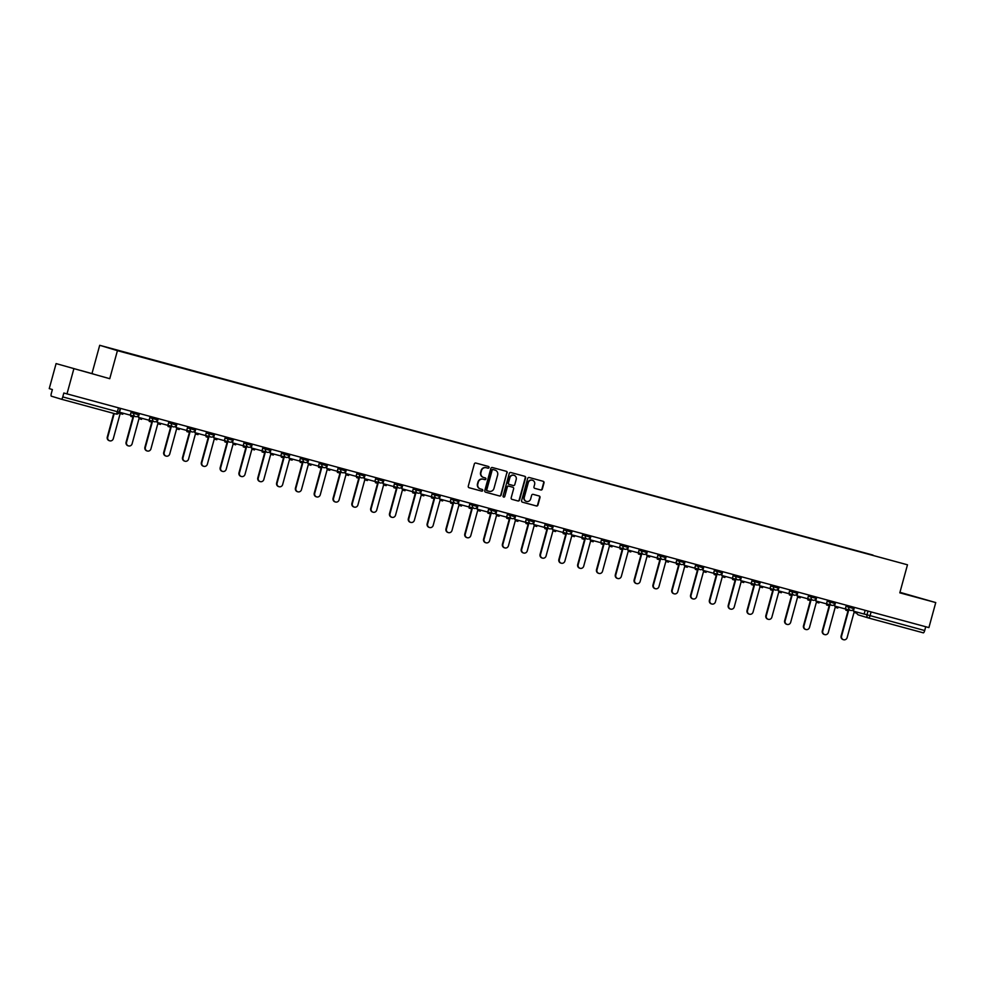 <?xml version="1.0" encoding="UTF-8"?>
<svg xmlns="http://www.w3.org/2000/svg" width="985" height="985" viewBox="0 0 985 985"><rect width="100%" height="100%" fill="white"/><g stroke="black" fill="none" stroke-linecap="round" stroke-linejoin="round"><path stroke-width="1.48" d="M489.028 467.543A0.899 0.862 106.8 0 0 488.437 466.459L475.866 463.048A1.28 1.231 106.8 0 0 474.339 463.96L468.269 486.171A1.28 1.231 106.8 0 0 469.082 487.723L481.69 491.133A0.899 0.862 106.8 0 0 482.748 490.493A0.899 0.862 106.8 0 0 482.158 489.41L480.532 488.966A4.088 3.928 106.8 0 1 477.823 483.992L478.328 482.145A4.088 3.928 106.8 0 1 483.204 479.215L484.829 479.658A0.899 0.862 106.8 0 0 485.888 479.018A0.899 0.862 106.8 0 0 485.297 477.934L483.672 477.491A4.088 3.928 106.8 0 1 480.963 472.517L481.468 470.67A4.088 3.928 106.8 0 1 486.344 467.74L487.969 468.183A0.899 0.862 106.8 0 0 489.028 467.543M483.463 477.429L483.315 477.38A4.088 3.928 106.8 0 1 480.606 472.406L481.111 470.559A4.088 3.928 106.8 0 1 485.987 467.641L487.612 468.084A0.899 0.862 106.8 0 0 488.215 466.397M468.958 487.673L481.333 491.035A0.899 0.862 106.8 0 0 481.936 489.348M480.323 488.905L480.175 488.856A4.088 3.928 106.8 0 1 477.466 483.881L477.984 482.034A4.088 3.928 106.8 0 1 482.847 479.116L484.472 479.56A0.899 0.862 106.8 0 0 485.076 477.873M899.871 592.588L918.008 597.513L899.896 592.514M80.881 370.495L93.452 374.017L80.881 370.495M540.79 489.988A1.28 1.231 106.8 0 0 542.316 489.077L544.015 482.847A1.28 1.231 106.8 0 0 543.166 481.296L529.204 477.503A1.28 1.231 106.8 0 0 527.677 478.414L521.594 500.626A1.28 1.231 106.8 0 0 522.419 502.178L536.419 505.97A1.28 1.231 106.8 0 0 537.933 505.059L540.002 497.536A1.28 1.231 106.8 0 0 539.152 495.972L533.168 494.359A1.28 1.231 106.8 0 0 531.654 495.27L530.632 499.001A3.423 3.275 106.8 0 1 526.47 501.414A3.423 3.275 106.8 0 1 524.291 497.29L528.292 482.662A3.423 3.275 106.8 0 1 532.454 480.249A3.423 3.275 106.8 0 1 534.633 484.374L533.968 486.812A1.28 1.231 106.8 0 0 534.781 488.363L540.433 489.89A1.28 1.231 106.8 0 0 541.959 488.966L543.658 482.736A1.28 1.231 106.8 0 0 542.969 481.234M109.754 378.696L56.096 363.588L109.754 378.696L117.424 350.66L907.48 564.799L899.81 592.835L935.75 602.574L928.904 627.593L63.828 393.015L62.769 396.918L119.111 412.161M73.813 368.944L66.968 393.963M507.189 472.862A1.28 1.231 106.8 0 0 506.352 471.31L492.377 467.53A1.28 1.231 106.8 0 0 490.85 468.441L484.78 490.653A1.28 1.231 106.8 0 0 485.593 492.192L499.592 495.984A1.28 1.231 106.8 0 0 501.119 495.073L506.844 472.763A1.28 1.231 106.8 0 0 506.142 471.261M510.784 472.517L524.759 476.297A1.28 1.231 106.8 0 1 525.608 477.86L519.526 500.072A1.28 1.231 106.8 0 1 518.012 500.983L512.028 499.358A1.28 1.231 106.8 0 0 512.028 499.358A1.28 1.231 106.8 0 1 511.178 497.807L513.641 488.794A1.28 1.231 106.8 0 0 512.803 487.243L508.839 486.171A1.28 1.231 106.8 0 0 507.312 487.083L504.751 496.452A0.899 0.862 106.8 0 1 503.655 497.093A0.899 0.862 106.8 0 1 503.089 496.009L509.27 473.428A1.28 1.231 106.8 0 1 510.784 472.517M56.096 363.588L49.25 388.607L52.39 389.555L51.319 393.446A2.61 0.739 -74.8 0 0 51.343 396.179L61.366 399.208A2.61 0.739 -74.8 0 0 61.378 399.208A2.61 0.739 -74.8 0 0 62.769 396.918M92.036 373.327L99.707 345.292L907.48 564.799M935.75 602.574L899.945 592.317M925.74 626.731L924.706 630.535A2.61 0.739 105.2 0 1 923.314 632.838A2.61 0.739 105.2 0 1 923.302 632.838L868.684 618.026M872.969 555.281L128.272 353.406M872.969 555.072L128.259 353.221M117.424 350.66L99.707 345.292M485.47 492.155L499.247 495.886A1.28 1.231 106.8 0 0 500.762 494.975L506.844 472.763M493.202 469.611A0.899 0.862 106.8 0 0 492.143 470.239L486.812 489.742A0.899 0.862 106.8 0 0 487.403 490.825L489.114 491.293A4.088 3.928 106.8 0 0 493.99 488.375L497.634 475.041A4.088 3.928 106.8 0 0 494.926 470.067L492.857 469.5A0.899 0.862 106.8 0 0 491.786 470.14L492.143 470.239M487.353 490.813L487.046 490.727A0.899 0.862 106.8 0 0 487.046 490.727A0.899 0.862 106.8 0 1 486.455 489.631L491.786 470.14M492.857 469.5L494.568 469.968M511.88 499.309L517.654 500.873A1.28 1.231 106.8 0 0 519.169 499.961L525.251 477.75A1.28 1.231 106.8 0 0 524.549 476.248M512.446 487.132L512.483 487.144A1.28 1.231 106.8 0 0 512.446 487.132L508.482 486.061A1.28 1.231 106.8 0 0 506.955 486.972L504.751 496.452M503.483 497.019A0.899 0.862 106.8 0 0 504.394 496.354M516.202 479.449A3.423 3.275 106.8 0 0 514.022 475.312A3.423 3.275 106.8 0 0 509.873 477.737L508.457 482.884A1.28 1.231 106.8 0 0 509.307 484.435L513.271 485.519A1.28 1.231 106.8 0 0 514.798 484.608L516.202 479.449M513.85 475.262A3.423 3.275 106.8 0 0 509.516 477.627L509.873 477.737M508.913 484.325L508.95 484.337A1.28 1.231 106.8 0 0 508.95 484.337A1.28 1.231 106.8 0 1 508.1 482.773L509.516 477.627M534.658 488.314L540.433 489.89M532.282 480.2A3.423 3.275 106.8 0 0 527.948 482.551L528.292 482.662M526.298 501.365A3.423 3.275 106.8 0 1 523.946 497.179L527.948 482.551M522.296 502.128L536.062 505.859A1.28 1.231 106.8 0 0 537.588 504.948L539.645 497.425A1.28 1.231 106.8 0 0 538.943 495.923M109.421 440.714A2.992 2.869 -73.2 0 1 107.291 437.032L107.747 437.18A2.992 2.869 106.8 0 0 109.655 440.8A2.992 2.869 106.8 0 0 113.3 438.682L120.17 413.54L122.768 414.242L123.051 413.195M107.291 437.032L113.743 413.404M131.288 411.398L130.266 415.153L119.53 412.235L120.552 408.492M107.747 437.18L114.211 413.54M128.247 445.823A2.992 2.869 -73.2 0 1 126.105 442.142L126.56 442.277A2.992 2.869 106.8 0 0 128.469 445.897A2.992 2.869 106.8 0 0 132.113 443.779L138.983 418.637L141.581 419.339L141.865 418.293M126.105 442.142L132.975 417.012M130.697 415.153L130.845 416.433L131.153 415.288M150.114 416.495L149.08 420.25L138.343 417.344L139.377 413.589M138.319 415.608L138.343 417.344M126.56 442.277L133.443 417.135L130.845 416.433M147.06 450.921A2.992 2.869 -73.2 0 1 144.918 447.239L145.374 447.375A2.992 2.869 106.8 0 0 147.282 450.995A2.992 2.869 106.8 0 0 150.927 448.877L157.809 423.735L160.395 424.437L160.69 423.39M144.918 447.239L151.788 422.109M149.511 420.25L149.203 421.395L149.979 420.398M168.927 421.605L167.893 425.348L157.169 422.442L158.191 418.687M157.144 420.706L157.169 422.442M145.374 447.375L152.256 422.233L149.658 421.531M165.874 456.018A2.992 2.869 -73.2 0 1 163.732 452.337L164.2 452.472A2.992 2.869 106.8 0 0 166.096 456.092A2.992 2.869 106.8 0 0 169.74 453.974L176.623 428.832L179.221 429.546L179.504 428.5M163.732 452.337L170.614 427.207M168.337 425.348L168.016 426.493L168.792 425.495M187.741 426.702L186.719 430.445L175.983 427.539L177.004 423.796M175.958 425.803L175.983 427.539M164.2 452.472L171.07 427.33L168.484 426.628M184.688 461.115A2.992 2.869 -73.2 0 1 182.545 457.434L183.013 457.582A2.992 2.869 106.8 0 0 184.921 461.202A2.992 2.869 106.8 0 0 188.566 459.084L195.436 433.942L198.034 434.644L198.317 433.597M182.545 457.434L189.428 432.304M187.15 430.457L186.83 431.59L187.606 430.593M206.554 431.799L205.533 435.555L194.796 432.637L195.818 428.894M194.771 430.901L194.796 432.637M183.013 457.582L189.896 432.44L187.298 431.725M203.501 466.213A2.992 2.869 -73.2 0 1 201.371 462.531L201.826 462.679A2.992 2.869 106.8 0 0 203.735 466.299A2.992 2.869 106.8 0 0 207.379 464.181L214.25 439.039L216.848 439.741L217.131 438.694M201.371 462.531L208.241 437.414M205.963 435.555L206.111 436.835L206.419 435.69M225.38 436.897L224.346 440.652L213.61 437.734L214.644 433.991M213.585 436.01L213.61 437.734M201.826 462.679L208.709 437.537L206.111 436.835M222.327 471.322A2.992 2.869 -73.2 0 1 220.184 467.641L220.64 467.776A2.992 2.869 106.8 0 0 222.548 471.396A2.992 2.869 106.8 0 0 226.193 469.279L233.076 444.137L235.661 444.838L235.957 443.792M220.184 467.641L227.055 442.511M224.777 440.652L224.925 441.933L225.245 440.787M244.194 442.006L243.16 445.749L232.435 442.844L233.457 439.088M232.411 441.108L232.435 442.844M220.64 467.776L227.523 442.634L224.925 441.933M241.14 476.42A2.992 2.869 -73.2 0 1 238.998 472.738L239.466 472.874A2.992 2.869 106.8 0 0 241.362 476.494A2.992 2.869 106.8 0 0 245.006 474.376L251.889 449.234L254.487 449.936L254.77 448.889M238.998 472.738L245.881 447.609M243.603 445.749L243.283 446.894L244.058 445.897M263.007 447.104L261.985 450.847L251.249 447.941L252.271 444.186M251.224 446.205L251.249 447.941M239.466 472.874L246.336 447.732L243.751 447.03M259.954 481.517A2.992 2.869 -73.2 0 1 257.811 477.836L258.279 477.971A2.992 2.869 106.8 0 0 260.188 481.603A2.992 2.869 106.8 0 0 263.832 479.486L270.703 454.344L273.301 455.045L273.584 453.999M257.811 477.836L264.694 452.706M262.416 450.859L262.096 451.992L262.872 450.995M281.821 452.201L280.799 455.944L270.062 453.038L271.084 449.295M270.038 451.302L270.062 453.038M258.279 477.971L265.15 452.829L262.564 452.127M278.767 486.615A2.992 2.869 -73.2 0 1 276.637 482.933L277.093 483.081A2.992 2.869 106.8 0 0 279.001 486.701A2.992 2.869 106.8 0 0 282.646 484.583L289.516 459.441L292.114 460.143L292.397 459.096M276.637 482.933L283.508 457.803M281.23 455.956L281.378 457.237L281.685 456.092M300.647 457.299L299.612 461.054L288.876 458.136L289.91 454.393M288.851 456.412L288.876 458.136M277.093 483.081L283.975 457.939L281.378 457.237M297.593 491.724A2.992 2.869 -73.2 0 1 295.451 488.043L295.906 488.178A2.992 2.869 106.8 0 0 297.815 491.798A2.992 2.869 106.8 0 0 301.459 489.68L308.342 464.538L310.928 465.24L311.223 464.194M295.451 488.043L302.321 462.913M300.043 461.054L300.191 462.334L300.511 461.189M319.46 462.396L318.426 466.151L307.702 463.245L308.724 459.49M307.677 461.509L307.702 463.245M295.906 488.178L302.789 463.036L300.191 462.334M316.407 496.822A2.992 2.869 -73.2 0 1 314.264 493.14L314.732 493.276A2.992 2.869 106.8 0 0 316.628 496.896A2.992 2.869 106.8 0 0 320.273 494.778L327.155 469.636L329.741 470.337L330.037 469.291M314.264 493.14L321.147 468.01M318.857 466.151L318.549 467.296L319.325 466.299M338.274 467.506L337.252 471.249L326.515 468.343L327.537 464.588M326.491 466.607L326.515 468.343M314.732 493.276L321.602 468.134L319.017 467.432M335.22 501.919A2.992 2.869 -73.2 0 1 333.078 498.238L333.546 498.373A2.992 2.869 106.8 0 0 335.454 501.993A2.992 2.869 106.8 0 0 339.086 499.887L345.969 474.745L348.567 475.447L348.85 474.401M333.078 498.238L339.96 473.108M337.683 471.249L337.363 472.394L338.138 471.396M357.087 472.603L356.065 476.346L345.329 473.44L346.351 469.697M345.304 471.704L345.329 473.44M333.546 498.373L340.416 473.231L337.83 472.529M354.034 507.016A2.992 2.869 -73.2 0 1 351.904 503.335L352.359 503.483A2.992 2.869 106.8 0 0 354.268 507.103A2.992 2.869 106.8 0 0 357.912 504.985L364.782 479.843L367.38 480.545L367.664 479.498M351.904 503.335L358.774 478.205M356.496 476.358L356.644 477.639L356.952 476.494M375.901 477.7L374.879 481.456L364.142 478.538L365.176 474.795M364.118 476.802L364.142 478.538M352.359 503.483L359.242 478.341L356.644 477.639M372.859 512.114A2.992 2.869 -73.2 0 1 370.717 508.432L371.173 508.58A2.992 2.869 106.8 0 0 373.081 512.2A2.992 2.869 106.8 0 0 376.726 510.082L383.608 484.94L386.194 485.642L386.477 484.595M370.717 508.432L377.587 483.315M375.31 481.456L375.457 482.736L375.777 481.591M394.726 482.798L393.692 486.553L382.968 483.647L383.99 479.892M382.943 481.911L382.968 483.647M371.173 508.58L378.055 483.438L375.457 482.736M391.673 517.223A2.992 2.869 -73.2 0 1 389.531 513.542L389.998 513.678A2.992 2.869 106.8 0 0 391.895 517.297A2.992 2.869 106.8 0 0 395.539 515.18L402.422 490.037L405.007 490.739L405.303 489.693M389.531 513.542L396.413 488.412M394.123 486.553L393.815 487.698L394.591 486.688M413.54 487.907L412.518 491.65L401.781 488.745L402.803 484.989M401.757 487.009L401.781 488.745M389.998 513.678L396.869 488.535L394.283 487.834M410.486 522.321A2.992 2.869 -73.2 0 1 408.344 518.639L408.812 518.775A2.992 2.869 106.8 0 0 410.72 522.395A2.992 2.869 106.8 0 0 414.353 520.277L421.235 495.135L423.833 495.849L424.116 494.79M408.344 518.639L415.227 493.51M412.949 491.65L412.629 492.796L413.404 491.798M432.353 493.005L431.331 496.748L420.595 493.842L421.617 490.087M420.57 492.106L420.595 493.842M408.812 518.775L415.682 493.633L413.097 492.931M429.3 527.418A2.992 2.869 -73.2 0 1 427.17 523.737L427.625 523.872A2.992 2.869 106.8 0 0 429.534 527.504A2.992 2.869 106.8 0 0 433.178 525.387L440.049 500.245L442.647 500.946L442.93 499.9M427.17 523.737L434.04 498.607M431.762 496.76L431.455 497.893L432.218 496.896M451.167 498.102L450.145 501.858L439.409 498.939L440.443 495.196M439.384 497.203L439.409 498.939M427.625 523.872L434.508 498.73L431.91 498.028M448.126 532.516A2.992 2.869 -73.2 0 1 445.983 528.834L446.439 528.982A2.992 2.869 106.8 0 0 448.347 532.602A2.992 2.869 106.8 0 0 451.992 530.484L458.875 505.342L461.46 506.044L461.743 504.997M445.983 528.834L452.854 503.717M450.576 501.858L450.724 503.138L451.044 501.993M469.993 503.2L468.958 506.955L458.234 504.037L459.256 500.294M458.21 502.313L458.234 504.037M446.439 528.982L453.322 503.84L450.724 503.138M466.939 537.625A2.992 2.869 -73.2 0 1 464.797 533.944L465.265 534.079A2.992 2.869 106.8 0 0 467.161 537.699A2.992 2.869 106.8 0 0 470.805 535.581L477.688 510.439L480.274 511.141L480.569 510.095M464.797 533.944L471.667 508.814M469.389 506.955L469.082 508.1L469.857 507.09M488.806 508.297L487.784 512.052L477.048 509.146L478.07 505.391M477.023 507.41L477.048 509.146M465.265 534.079L472.135 508.937L469.55 508.235M485.753 542.723A2.992 2.869 -73.2 0 1 483.61 539.041L484.078 539.177A2.992 2.869 106.8 0 0 485.987 542.797A2.992 2.869 106.8 0 0 489.619 540.679L496.502 515.537L499.099 516.238L499.383 515.192M483.61 539.041L490.493 513.911M488.215 512.052L487.895 513.197L488.671 512.2M507.62 513.407L506.598 517.15L495.861 514.244L496.883 510.489M495.837 512.508L495.861 514.244M484.078 539.177L490.949 514.035L488.363 513.333M504.566 547.82A2.992 2.869 -73.2 0 1 502.436 544.139L502.892 544.274A2.992 2.869 106.8 0 0 504.8 547.906A2.992 2.869 106.8 0 0 508.445 545.788L515.315 520.646L517.913 521.348L518.196 520.302M502.436 544.139L509.307 519.009M507.029 517.162L506.721 518.295L507.484 517.297M526.433 518.504L525.411 522.247L514.675 519.341L515.709 515.598M514.65 517.605L514.675 519.341M502.892 544.274L509.774 519.132L507.176 518.43M523.392 552.917A2.992 2.869 -73.2 0 1 521.25 549.236L521.705 549.384A2.992 2.869 106.8 0 0 523.614 553.004A2.992 2.869 106.8 0 0 527.258 550.886L534.141 525.744L536.726 526.446L537.01 525.399M521.25 549.236L528.12 524.106M525.842 522.259L525.99 523.54L526.31 522.395M545.259 523.601L544.225 527.357L533.501 524.439L534.523 520.696M533.476 522.715L533.501 524.439M521.705 549.384L528.588 524.242L525.99 523.54M542.206 558.015A2.992 2.869 -73.2 0 1 540.063 554.346L540.531 554.481A2.992 2.869 106.8 0 0 542.427 558.101A2.992 2.869 106.8 0 0 546.072 555.983L552.954 530.841L555.54 531.543L555.836 530.496M540.063 554.346L546.934 529.216M544.656 527.357L544.816 528.637L545.124 527.492M564.073 528.699L563.051 532.454L552.314 529.548L553.336 525.793M552.289 527.812L552.314 529.548M540.531 554.481L547.401 529.339L544.816 528.637M561.019 563.125A2.992 2.869 -73.2 0 1 558.877 559.443L559.345 559.578A2.992 2.869 106.8 0 0 561.253 563.198A2.992 2.869 106.8 0 0 564.885 561.081L571.768 535.938L574.366 536.64L574.649 535.594M558.877 559.443L565.759 534.313M563.482 532.454L563.161 533.599L563.937 532.602M582.886 533.808L581.864 537.551L571.128 534.646L572.15 530.89M571.103 532.91L571.128 534.646M559.345 559.578L566.215 534.436L563.629 533.735M579.833 568.222A2.992 2.869 -73.2 0 1 577.702 564.54L578.158 564.676A2.992 2.869 106.8 0 0 580.067 568.296A2.992 2.869 106.8 0 0 583.711 566.178L590.581 541.036L593.179 541.75L593.462 540.691M577.702 564.54L584.573 539.411M582.295 537.551L581.987 538.697L582.751 537.699M601.7 538.906L600.678 542.649L589.941 539.743L590.975 536M589.916 538.007L589.941 539.743M578.158 564.676L585.041 539.534L582.443 538.832M598.658 573.319A2.992 2.869 -73.2 0 1 596.516 569.638L596.972 569.786A2.992 2.869 106.8 0 0 598.88 573.405A2.992 2.869 106.8 0 0 602.524 571.288L609.407 546.146L611.993 546.847L612.276 545.801M596.516 569.638L603.386 544.508M601.109 542.661L601.256 543.929L601.576 542.797M620.525 544.003L619.491 547.759L608.755 544.84L609.789 541.097M608.742 543.104L608.755 544.84M596.972 569.786L603.854 544.643L601.256 543.929M617.472 578.417A2.992 2.869 -73.2 0 1 615.329 574.735L615.797 574.883A2.992 2.869 106.8 0 0 617.693 578.503A2.992 2.869 106.8 0 0 621.338 576.385L628.221 551.243L630.806 551.945L631.102 550.898M615.329 574.735L622.2 549.618M619.922 547.759L620.082 549.039L620.39 547.894M639.339 549.101L638.317 552.856L627.58 549.938L628.602 546.195M627.556 548.214L627.58 549.938M615.797 574.883L622.668 549.741L620.082 549.039M636.285 583.526A2.992 2.869 -73.2 0 1 634.143 579.845L634.611 579.98A2.992 2.869 106.8 0 0 636.519 583.6A2.992 2.869 106.8 0 0 640.151 581.482L647.034 556.34L649.632 557.042L649.915 555.996M634.143 579.845L641.026 554.715M638.748 552.856L638.428 554.001L639.203 552.991M658.152 554.21L657.13 557.953L646.394 555.048L647.416 551.292M646.369 553.311L646.394 555.048M634.611 579.98L641.481 554.838L638.896 554.136M655.099 588.624A2.992 2.869 -73.2 0 1 652.969 584.942L653.424 585.078A2.992 2.869 106.8 0 0 655.333 588.698A2.992 2.869 106.8 0 0 658.977 586.58L665.848 561.438L668.446 562.139L668.729 561.093M652.969 584.942L659.839 559.812M657.561 557.953L657.254 559.098L658.017 558.101M676.966 559.308L675.944 563.051L665.207 560.145L666.242 556.39M665.183 558.409L665.207 560.145M653.424 585.078L660.307 559.936L657.709 559.234M673.925 593.721A2.992 2.869 -73.2 0 1 671.782 590.04L672.238 590.175A2.992 2.869 106.8 0 0 674.146 593.807A2.992 2.869 106.8 0 0 677.791 591.689L684.673 566.547L687.259 567.249L687.542 566.203M671.782 590.04L678.653 564.91M676.375 563.063L676.523 564.331L676.843 563.198M695.792 564.405L694.757 568.148L684.021 565.242L685.055 561.499M683.996 563.506L684.021 565.242M672.238 590.175L679.121 565.033L676.523 564.331M692.738 598.818A2.992 2.869 -73.2 0 1 690.596 595.137L691.051 595.285A2.992 2.869 106.8 0 0 692.96 598.905A2.992 2.869 106.8 0 0 696.604 596.787L703.487 571.645L706.073 572.347L706.368 571.3M690.596 595.137L697.466 570.007M695.188 568.16L695.348 569.441L695.656 568.296M714.605 569.502L713.583 573.258L702.847 570.34L703.869 566.597M702.822 568.616L702.847 570.34M691.051 595.285L697.934 570.143L695.348 569.441M711.552 603.928A2.992 2.869 -73.2 0 1 709.409 600.247L709.877 600.382A2.992 2.869 106.8 0 0 711.786 604.002A2.992 2.869 106.8 0 0 715.418 601.884L722.3 576.742L724.898 577.444L725.182 576.397M709.409 600.247L716.292 575.117M714.014 573.258L714.162 574.538L714.47 573.393M733.419 574.6L732.397 578.355L721.66 575.449L722.682 571.694M721.636 573.713L721.66 575.449M709.877 600.382L716.748 575.24L714.162 574.538M730.365 609.025A2.992 2.869 -73.2 0 1 728.235 605.344L728.691 605.479A2.992 2.869 106.8 0 0 730.599 609.099A2.992 2.869 106.8 0 0 734.244 606.982L741.114 581.839L743.712 582.541L743.995 581.495M728.235 605.344L735.105 580.214M732.828 578.355L732.52 579.5L733.283 578.503M752.232 579.709L751.21 583.452L740.474 580.547L741.496 576.791M740.449 578.811L740.474 580.547M728.691 605.479L735.573 580.337L732.975 579.636M749.191 614.123A2.992 2.869 -73.2 0 1 747.049 610.441L747.504 610.577A2.992 2.869 106.8 0 0 749.413 614.197A2.992 2.869 106.8 0 0 753.057 612.079L759.928 586.937L762.525 587.651L762.809 586.604M747.049 610.441L753.919 585.312M751.641 583.452L751.333 584.597L752.109 583.6M771.058 584.807L770.024 588.55L759.287 585.644L760.321 581.901M759.263 583.908L759.287 585.644M747.504 610.577L754.387 585.435L751.789 584.733M768.005 619.22A2.992 2.869 -73.2 0 1 765.862 615.539L766.318 615.687A2.992 2.869 106.8 0 0 768.226 619.306A2.992 2.869 106.8 0 0 771.871 617.189L778.753 592.047L781.339 592.748L781.634 591.702M765.862 615.539L772.732 590.409M770.455 588.562L770.602 589.83L770.923 588.698M789.871 589.904L788.85 593.659L778.113 590.741L779.135 586.998M778.088 589.005L778.113 590.741M766.318 615.687L773.2 590.544L770.602 589.83M786.818 624.318A2.992 2.869 -73.2 0 1 784.676 620.636L785.143 620.784A2.992 2.869 106.8 0 0 787.052 624.404A2.992 2.869 106.8 0 0 790.684 622.286L797.567 597.144L800.165 597.846L800.448 596.799M784.676 620.636L791.558 595.519M789.28 593.659L789.428 594.94L789.736 593.795M808.685 595.002L807.663 598.757L796.927 595.839L797.948 592.096M796.902 594.115L796.927 595.839M785.143 620.784L792.014 595.642L789.428 594.94M805.632 629.427A2.992 2.869 -73.2 0 1 803.501 625.746L803.957 625.881A2.992 2.869 106.8 0 0 805.865 629.501A2.992 2.869 106.8 0 0 809.51 627.383L816.38 602.241L818.978 602.943L819.261 601.897M803.501 625.746L810.372 600.616M808.094 598.757L807.786 599.902L808.55 598.892M827.499 600.111L826.477 603.854L815.74 600.948L816.762 597.193M815.715 599.212L815.74 600.948M803.957 625.881L810.84 600.739L808.242 600.037M824.457 634.525A2.992 2.869 -73.2 0 1 822.315 630.843L822.77 630.979A2.992 2.869 106.8 0 0 824.679 634.599A2.992 2.869 106.8 0 0 828.323 632.481L835.194 607.339L837.792 608.04L838.075 606.994M822.315 630.843L829.185 605.713M826.908 603.854L826.6 604.999L827.375 604.002M846.324 605.209L845.29 608.952L834.554 606.046L835.588 602.291M834.529 604.31L834.554 606.046M822.77 630.979L829.653 605.837L827.055 605.135M843.271 639.622A2.992 2.869 -73.2 0 1 841.128 635.941L841.584 636.076A2.992 2.869 106.8 0 0 843.492 639.708A2.992 2.869 106.8 0 0 847.137 637.591L854.02 612.448L856.605 613.15L856.901 612.104M841.128 635.941L847.999 610.811M845.721 608.964L845.869 610.232L846.189 609.099M865.138 610.306L864.116 614.049L853.379 611.143L854.401 607.4M853.355 609.407L853.379 611.143M841.584 636.076L848.467 610.934L845.869 610.232M864.128 614.012L924.706 630.535M867.982 611.082L866.948 614.862A2.61 2.499 -73.2 0 0 868.598 618.014A2.61 2.61 0 0 0 868.671 618.026L868.671 618.026A2.61 0.739 -74.8 0 0 870.063 615.723L871.109 611.919M868.536 617.989L858.637 614.997A2.61 2.499 -73.2 0 1 856.827 612.35M120.244 408.406L119.21 412.198A2.61 2.61 0 0 1 116.008 414.02L61.378 399.221L116.008 414.02A2.61 0.739 -74.8 0 0 117.4 411.718L118.446 407.913M845.992 606.391L853.638 608.558M849.156 605.972L848.811 607.24A2.61 2.499 -73.2 0 0 850.474 610.392A2.61 2.61 0 0 0 853.736 608.582L854.093 607.314M827.178 601.293L834.824 603.448M830.343 600.875L829.998 602.143A2.61 2.499 -73.2 0 0 831.66 605.295A2.61 2.61 0 0 0 834.923 603.485L835.268 602.217M808.365 596.196L816.011 598.351M811.529 595.777L811.184 597.045A2.61 2.499 -73.2 0 0 812.834 600.197A2.61 2.61 0 0 0 816.109 598.387L816.454 597.107M789.539 591.098L797.185 593.253M792.716 590.68L792.371 591.948A2.61 2.499 -73.2 0 0 794.021 595.1A2.61 2.61 0 0 0 797.296 593.29L797.641 592.01M770.726 585.989L778.372 588.156M773.89 585.57L773.545 586.851A2.61 2.499 -73.2 0 0 775.207 589.99A2.61 2.61 0 0 0 778.47 588.193L778.827 586.912M751.912 580.891L759.558 583.058M755.076 580.473L754.732 581.741A2.61 2.499 -73.2 0 0 756.394 584.893A2.61 2.61 0 0 0 759.657 583.083L760.014 581.815M733.099 575.794L740.745 577.949M736.263 575.375L735.918 576.644A2.61 2.499 -73.2 0 0 737.568 579.796A2.61 2.61 0 0 0 740.843 577.986L741.188 576.705M714.285 570.697L721.919 572.851M717.449 570.278L717.105 571.546A2.61 2.499 -73.2 0 0 718.755 574.698A2.61 2.61 0 0 0 722.03 572.888L722.374 571.608M695.459 565.587L703.105 567.754M698.636 565.181L698.279 566.449A2.61 2.499 -73.2 0 0 699.941 569.589A2.61 2.61 0 0 0 703.204 567.791L703.561 566.51M676.646 560.49L684.292 562.657M679.81 560.071L679.465 561.339A2.61 2.499 -73.2 0 0 681.128 564.491A2.61 2.61 0 0 0 684.39 562.681L684.747 561.413M657.832 555.392L665.478 557.547M660.997 554.974L660.652 556.242A2.61 2.499 -73.2 0 0 662.302 559.394A2.61 2.61 0 0 0 665.577 557.584L665.922 556.316M639.019 550.295L646.653 552.45M642.183 549.876L641.838 551.144A2.61 2.499 -73.2 0 0 643.488 554.296A2.61 2.61 0 0 0 646.763 552.486L647.108 551.206M620.193 545.185L627.839 547.352M623.37 544.779L623.012 546.047A2.61 2.499 -73.2 0 0 624.675 549.199A2.61 2.61 0 0 0 627.938 547.389L628.295 546.109M601.379 540.088L609.025 542.255M604.544 539.669L604.199 540.95A2.61 2.499 -73.2 0 0 605.861 544.089A2.61 2.61 0 0 0 609.124 542.292L609.481 541.011M582.566 534.99L590.212 537.157M585.73 534.572L585.385 535.84A2.61 2.499 -73.2 0 0 587.035 538.992A2.61 2.61 0 0 0 590.31 537.182L590.655 535.914M563.752 529.893L571.386 532.048M566.917 529.474L566.572 530.743A2.61 2.499 -73.2 0 0 568.222 533.895A2.61 2.61 0 0 0 571.497 532.085L571.842 530.804M544.927 524.796L552.573 526.95M548.103 524.377L547.746 525.645A2.61 2.499 -73.2 0 0 549.408 528.797A2.61 2.61 0 0 0 552.671 526.987L553.028 525.707M526.113 519.686L533.759 521.853M529.277 519.28L528.933 520.548A2.61 2.499 -73.2 0 0 530.595 523.688A2.61 2.61 0 0 0 533.858 521.89L534.215 520.609M507.3 514.589L514.946 516.756M510.464 514.17L510.119 515.438A2.61 2.499 -73.2 0 0 511.769 518.59A2.61 2.61 0 0 0 515.044 516.78L515.389 515.512M488.486 509.491L496.12 511.646M491.65 509.073L491.306 510.341A2.61 2.499 -73.2 0 0 492.956 513.493A2.61 2.61 0 0 0 496.231 511.683L496.575 510.415M469.66 504.394L477.306 506.549M472.837 503.975L472.48 505.243A2.61 2.499 -73.2 0 0 474.142 508.395A2.61 2.61 0 0 0 477.417 506.585L477.762 505.305M450.847 499.284L458.493 501.451M454.011 498.878L453.666 500.146A2.61 2.499 -73.2 0 0 455.329 503.286A2.61 2.61 0 0 0 458.591 501.488L458.948 500.208M432.033 494.187L439.679 496.354M435.198 493.768L434.853 495.049A2.61 2.499 -73.2 0 0 436.503 498.188A2.61 2.61 0 0 0 439.778 496.378L440.123 495.11M413.22 489.089L420.854 491.256M416.384 488.671L416.039 489.939A2.61 2.499 -73.2 0 0 417.689 493.091A2.61 2.61 0 0 0 420.964 491.281L421.309 490.013M394.394 483.992L402.04 486.147M397.571 483.573L397.214 484.842A2.61 2.499 -73.2 0 0 398.876 487.994A2.61 2.61 0 0 0 402.151 486.184L402.496 484.903M375.581 478.895L383.227 481.049M378.745 478.476L378.4 479.744A2.61 2.499 -73.2 0 0 380.062 482.896A2.61 2.61 0 0 0 383.325 481.086L383.682 479.806M356.767 473.785L364.413 475.952M359.931 473.366L359.587 474.647A2.61 2.499 -73.2 0 0 361.249 477.787A2.61 2.61 0 0 0 364.512 475.989L364.856 474.708M337.954 468.688L345.6 470.855M341.118 468.269L340.773 469.537A2.61 2.499 -73.2 0 0 342.423 472.689A2.61 2.61 0 0 0 345.698 470.879L346.043 469.611M319.128 463.59L326.774 465.745M322.304 463.172L321.947 464.44A2.61 2.499 -73.2 0 0 323.609 467.592A2.61 2.61 0 0 0 326.885 465.782L327.229 464.514M300.314 458.493L307.96 460.648M303.478 458.074L303.134 459.342A2.61 2.499 -73.2 0 0 304.796 462.494A2.61 2.61 0 0 0 308.059 460.685L308.416 459.404M281.501 453.383L289.147 455.55M284.665 452.977L284.32 454.245A2.61 2.499 -73.2 0 0 285.982 457.385A2.61 2.61 0 0 0 289.245 455.587L289.59 454.307M262.687 448.286L270.333 450.453M265.851 447.867L265.507 449.135A2.61 2.499 -73.2 0 0 267.157 452.287A2.61 2.61 0 0 0 270.432 450.477L270.776 449.209M243.861 443.188L251.507 445.343M247.038 442.77L246.681 444.038A2.61 2.499 -73.2 0 0 248.343 447.19A2.61 2.61 0 0 0 251.618 445.38L251.963 444.112M225.048 438.091L232.694 440.246M228.212 437.672L227.867 438.941A2.61 2.499 -73.2 0 0 229.53 442.093A2.61 2.61 0 0 0 232.792 440.283L233.15 439.002M206.234 432.994L213.88 435.148M209.399 432.575L209.054 433.843A2.61 2.499 -73.2 0 0 210.716 436.995A2.61 2.61 0 0 0 213.979 435.185L214.324 433.905M187.421 427.884L195.067 430.051M190.585 427.465L190.24 428.746A2.61 2.499 -73.2 0 0 191.89 431.886A2.61 2.61 0 0 0 195.165 430.088L195.51 428.807M168.595 422.787L176.241 424.954M171.772 422.368L171.415 423.636A2.61 2.499 -73.2 0 0 173.077 426.788A2.61 2.61 0 0 0 176.352 424.978L176.697 423.71M149.782 417.689L157.428 419.844M152.946 417.271L152.601 418.539A2.61 2.499 -73.2 0 0 154.263 421.691A2.61 2.61 0 0 0 157.526 419.881L157.883 418.6M130.968 412.592L138.614 414.747M134.132 412.173L133.788 413.441A2.61 2.499 -73.2 0 0 135.45 416.593A2.61 2.61 0 0 0 138.713 414.784L139.057 413.503M135.511 416.606A2.61 2.499 -73.2 0 1 135.45 416.593L130.303 415.03M154.325 421.703A2.61 2.499 -73.2 0 1 154.263 421.691L149.117 420.127M173.151 426.813A2.61 2.499 -73.2 0 1 173.077 426.788L167.93 425.237M191.964 431.91A2.61 2.499 -73.2 0 1 191.89 431.886L186.744 430.334M210.778 437.008A2.61 2.499 -73.2 0 1 210.716 436.995L205.57 435.432M229.591 442.105A2.61 2.499 -73.2 0 1 229.53 442.093L224.383 440.529M248.405 447.215A2.61 2.499 -73.2 0 1 248.343 447.19L243.197 445.639M267.231 452.312A2.61 2.499 -73.2 0 1 267.157 452.287L262.01 450.736M286.044 457.409A2.61 2.499 -73.2 0 1 285.982 457.385L280.836 455.833M304.857 462.507A2.61 2.499 -73.2 0 1 304.796 462.494L299.649 460.931M323.671 467.604A2.61 2.499 -73.2 0 1 323.609 467.592L318.463 466.028M342.497 472.714A2.61 2.499 -73.2 0 1 342.423 472.689L337.276 471.138M361.31 477.811A2.61 2.499 -73.2 0 1 361.249 477.787L356.102 476.235M380.124 482.909A2.61 2.499 -73.2 0 1 380.062 482.896L374.916 481.333M398.937 488.006A2.61 2.499 -73.2 0 1 398.876 487.994L393.729 486.43M417.763 493.116A2.61 2.499 -73.2 0 1 417.689 493.091L412.543 491.54M436.577 498.213A2.61 2.499 -73.2 0 1 436.503 498.188L431.368 496.637M455.39 503.31A2.61 2.499 -73.2 0 1 455.329 503.286L450.182 501.734M474.204 508.408A2.61 2.499 -73.2 0 1 474.142 508.395L468.995 506.832M493.029 513.517A2.61 2.499 -73.2 0 1 492.956 513.493L487.809 511.929M511.843 518.615A2.61 2.499 -73.2 0 1 511.769 518.59L506.622 517.039M530.656 523.712A2.61 2.499 -73.2 0 1 530.595 523.688L525.448 522.136M549.47 528.81A2.61 2.499 -73.2 0 1 549.408 528.797L544.262 527.234M568.296 533.907A2.61 2.499 -73.2 0 1 568.222 533.895L563.075 532.331M587.109 539.017A2.61 2.499 -73.2 0 1 587.035 538.992L581.889 537.441M605.923 544.114A2.61 2.499 -73.2 0 1 605.861 544.089L600.715 542.538M624.736 549.211A2.61 2.499 -73.2 0 1 624.675 549.199L619.528 547.635M643.562 554.309A2.61 2.499 -73.2 0 1 643.488 554.296L638.342 552.733M662.376 559.418A2.61 2.499 -73.2 0 1 662.302 559.394L657.155 557.842M681.189 564.516A2.61 2.499 -73.2 0 1 681.128 564.491L675.981 562.94M700.003 569.613A2.61 2.499 -73.2 0 1 699.941 569.589L694.794 568.037M718.828 574.711A2.61 2.499 -73.2 0 1 718.755 574.698L713.608 573.135M737.642 579.808A2.61 2.499 -73.2 0 1 737.568 579.796L732.421 578.232M756.455 584.918A2.61 2.499 -73.2 0 1 756.394 584.893L751.247 583.342M775.269 590.015A2.61 2.499 -73.2 0 1 775.207 589.99L770.061 588.439M794.095 595.112A2.61 2.499 -73.2 0 1 794.021 595.1L788.874 593.536M812.908 600.21A2.61 2.499 -73.2 0 1 812.834 600.197L807.688 598.634M831.722 605.319A2.61 2.499 -73.2 0 1 831.66 605.295L826.513 603.743M850.535 610.417A2.61 2.499 -73.2 0 1 850.474 610.392L845.327 608.841M923.314 632.838L868.671 618.026A2.61 2.499 -73.2 0 1 868.598 618.014L858.575 614.972A2.61 2.61 0 0 1 856.728 612.695"/></g></svg>
